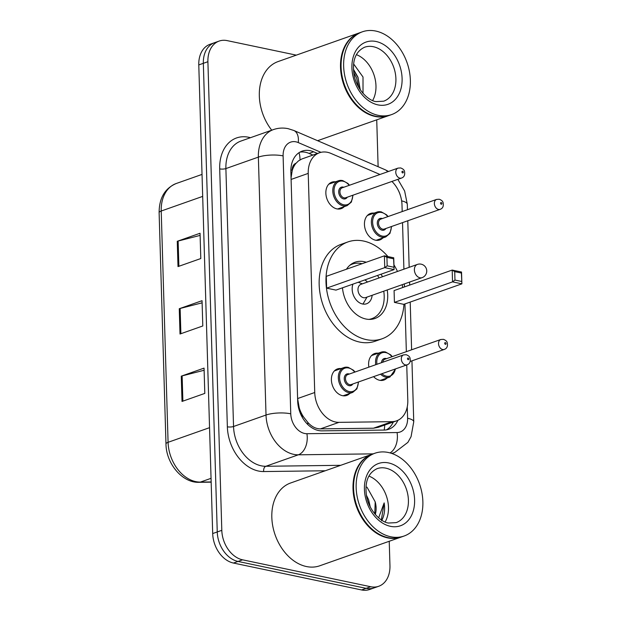 <?xml version="1.0" encoding="UTF-8"?>
<svg xmlns="http://www.w3.org/2000/svg" width="621" height="621" viewBox="0 0 621 621"><rect width="100%" height="100%" fill="white"/><g stroke="black" fill="none" stroke-linecap="round" stroke-linejoin="round"><path stroke-width="0.93" d="M387.007 378.034A14.042 10.184 -109.4 0 1 383.957 380.036A14.042 10.184 -109.4 0 1 379.679 380.285A14.042 10.184 -109.4 0 1 373.578 376.652M382.854 237.944A14.042 10.184 -109.4 0 1 379.796 239.954A14.042 10.184 -109.4 0 1 375.526 240.195A14.042 10.184 -109.4 0 1 364.76 227.302A14.042 10.184 -109.4 0 1 370.45 213.469A14.042 10.184 -109.4 0 1 374.083 213.112M349.802 393.419A14.042 10.184 -109.4 0 1 346.751 395.43A14.042 10.184 -109.4 0 1 342.474 395.67A14.042 10.184 -109.4 0 1 331.707 382.769A14.042 10.184 -109.4 0 1 337.397 368.944A14.042 10.184 -109.4 0 1 341.038 368.587M344.259 206.638A14.042 10.184 -109.4 0 1 341.208 208.648A14.042 10.184 -109.4 0 1 336.931 208.889A14.042 10.184 -109.4 0 1 326.165 195.988A14.042 10.184 -109.4 0 1 331.855 182.163A14.042 10.184 -109.4 0 1 335.495 181.806M379.974 174.485L330.985 153.426A26.33 19.104 70.6 0 0 327.492 152.308A26.33 19.104 70.6 0 0 319.481 152.766A26.33 19.104 70.6 0 0 308.226 173.391L314.731 392.511A26.33 19.104 70.6 0 0 338.965 422.35L391.991 421.667A26.33 19.104 70.6 0 0 396.54 420.867A26.33 19.104 70.6 0 0 407.795 400.242L406.747 364.946M303.56 416.963A26.33 19.104 -109.4 0 1 299.244 407.904L299.252 408.346A8.779 6.365 70.6 0 0 303.56 416.963L307.775 422.327C311.501 426.619 315.724 428.808 320.444 428.886L373.469 428.203L378.228 427.333L396.54 420.867M319.481 152.766L301.922 158.96L298.468 160.901L296.031 163.276A8.779 6.365 70.6 0 0 292.188 170.185A26.33 7.312 178.3 0 0 290.869 169.929M292.188 170.185L292.196 170.628A26.33 19.104 -109.4 0 1 296.031 163.276M292.196 170.628L291.102 177.598M314.731 392.511L297.599 398.558L299.244 407.904M402.191 211.575L401.997 204.899A26.33 19.104 70.6 0 0 391.913 181.441M406.351 351.657L404.939 303.933M404.434 286.933L404.341 283.913M403.906 269.18L402.524 222.629M368.874 367.143A14.042 10.184 -109.4 0 1 374.61 353.551A14.042 10.184 -109.4 0 1 378.243 353.202M317.494 153.465L313.628 151.803A26.33 19.104 70.6 0 0 310.135 150.686A26.33 19.104 70.6 0 0 302.124 151.144A26.33 19.104 70.6 0 0 290.869 171.769L297.676 401.019A26.33 19.104 70.6 0 0 321.911 430.858L384.213 430.058A26.33 19.104 70.6 0 0 388.762 429.258A26.33 19.104 70.6 0 0 397.898 420.308M299.912 152.145A26.33 19.104 -109.4 0 1 305.579 152.292A26.33 19.104 -109.4 0 1 309.064 153.41L312.937 155.071M389.235 541.271L389.957 565.653A26.33 19.104 -109.4 0 1 378.709 586.278A26.33 19.104 -109.4 0 1 370.69 586.729L242.578 559.824A26.33 19.104 -109.4 0 1 221.806 530.334L207.903 61.704A26.33 19.104 -109.4 0 1 219.151 41.071A26.33 19.104 -109.4 0 1 227.17 40.621L296.295 55.137M376.73 119.837L378.119 166.715M378.709 586.278L369.588 589.5A26.33 19.104 -109.4 0 1 361.577 589.95L233.465 563.045A26.33 19.104 -109.4 0 1 212.692 533.555L198.782 64.918L203.339 63.311A26.33 19.104 -109.4 0 1 214.594 42.678A26.33 19.104 -109.4 0 0 203.339 63.311L217.249 531.949L203.339 63.311L207.903 61.704M233.465 563.045L238.022 561.438A26.33 19.104 -109.4 0 1 217.249 531.949A26.33 19.104 -109.4 0 0 238.022 561.438L366.134 588.343L238.022 561.438L242.578 559.824M374.145 587.885A26.33 19.104 -109.4 0 1 366.134 588.343A26.33 19.104 -109.4 0 0 374.145 587.885M393.295 422.016A26.33 19.104 -109.4 0 1 386.417 429.864M182.015 401.445L204.806 393.404L204.053 368.113L181.262 376.163L182.015 401.445M204.115 370.256L182.132 375.899A7.025 1.948 178.3 0 0 181.262 376.163M178.01 266.588L200.8 258.546L200.047 233.255L177.257 241.297L178.01 266.588M200.109 235.398L178.134 241.041A7.025 1.948 178.3 0 0 177.257 241.297M180.012 334.013L202.803 325.971L202.05 300.688L179.259 308.73L180.012 334.013M202.112 302.823L180.129 308.466A7.025 1.948 178.3 0 0 179.259 308.73M198.782 64.918A26.33 19.104 -109.4 0 1 210.038 44.293L219.151 41.071M388.762 115.584A43.889 31.834 -109.4 0 1 388.474 115.685A43.889 31.834 -109.4 0 1 375.123 116.445A43.889 31.834 -109.4 0 1 341.48 76.135A43.889 31.834 -109.4 0 1 359.264 32.913A43.889 31.834 -109.4 0 1 359.543 32.812M271.742 130.185A43.889 31.834 -109.4 0 1 278.068 61.572L359.264 32.913M391.61 114.582L389.049 115.483A43.889 31.834 -109.4 0 1 375.689 116.243A43.889 31.834 -109.4 0 1 342.055 75.933A43.889 31.834 -109.4 0 1 359.831 32.711L362.392 31.803A43.889 31.834 -109.4 0 1 375.752 31.05A43.889 31.834 -109.4 0 1 409.394 71.361A43.889 31.834 -109.4 0 1 391.61 114.582A43.889 31.834 -109.4 0 1 378.251 115.335A43.889 31.834 -109.4 0 1 344.616 75.025A43.889 31.834 -109.4 0 1 362.392 31.803M356.431 54.656A28.62 20.765 -109.4 0 1 372.623 100.54M358.457 86.831L356.64 78.106L353.768 72.696M359.831 89.121L358.069 77.602L353.504 70.049M363.013 93.352L363.013 77.004L353.644 63.979M360.296 89.828L357.921 77.113L353.465 69.319M403.96 304.274A51.349 37.252 -109.4 0 1 382.117 338.771A51.349 37.252 -109.4 0 1 366.491 339.656A51.349 37.252 -109.4 0 1 327.127 292.491A51.349 37.252 -109.4 0 1 347.931 241.926A51.349 37.252 -109.4 0 1 363.564 241.041A51.349 37.252 -109.4 0 1 387.939 256.574M382.117 338.771L375.278 341.185A51.349 37.252 -109.4 0 1 359.652 342.07A51.349 37.252 -109.4 0 1 320.296 294.905A51.349 37.252 -109.4 0 1 341.092 244.34L347.931 241.926M346.433 269.235A29.847 21.65 -109.4 0 1 355.088 262.202A29.847 21.65 -109.4 0 1 364.17 261.689A29.847 21.65 -109.4 0 1 366.243 262.241M380.991 274.218A29.847 21.65 -109.4 0 1 382.528 276.725M387.201 289.968A29.847 21.65 -109.4 0 1 374.96 318.488A29.847 21.65 -109.4 0 1 365.878 319.008A29.847 21.65 -109.4 0 1 342.474 287.818M326.63 288.144L335.977 290.108L394.094 269.599L384.748 267.635L326.63 288.144L326.281 276.345L384.399 255.836L393.737 257.793L394.094 269.599L393.598 258.802L386.922 257.397L387.17 265.827L393.846 267.232M393.947 264.872A51.349 37.252 -109.4 0 1 397.479 271.447M402.16 284.69A51.349 37.252 -109.4 0 1 402.781 287.507M394.428 302.388L403.766 304.344L461.884 283.836L452.546 281.872L394.428 302.388L394.079 290.581L452.189 270.073L461.535 272.037L461.884 283.836L461.387 273.038L454.719 271.633L454.968 280.063L461.636 281.468M387.17 265.827L384.748 267.635L384.399 255.836L386.922 257.397M454.968 280.063L452.546 281.872L452.189 270.073L454.719 271.633M461.535 272.037L461.387 273.038M393.737 257.793L393.598 258.802M349.817 265.307A28.97 21.013 -109.4 0 1 352.534 264.034A28.97 21.013 -109.4 0 1 361.352 263.537A28.97 21.013 -109.4 0 1 362.09 263.708M352.938 284.123A13.165 9.548 70.6 0 0 362.548 303.995A13.165 9.548 70.6 0 0 366.561 303.77A13.165 9.548 70.6 0 0 372.134 295.285M367.453 282.043A13.165 9.548 70.6 0 0 364.822 279.924M377.506 275.452A28.97 21.013 -109.4 0 1 379.058 277.944M383.739 291.187A28.97 21.013 -109.4 0 1 371.816 318.666A28.97 21.013 -109.4 0 1 368.905 319.388M417.39 264.422L360.98 284.325A7.025 5.092 70.6 0 0 358.131 291.241A7.025 5.092 70.6 0 0 363.518 297.692A7.025 5.092 70.6 0 0 365.653 297.575L422.063 277.665A7.025 7.025 0 0 0 426.743 270.834A7.025 7.025 0 0 0 417.39 264.422A7.025 5.092 70.6 0 0 414.386 269.918A7.025 5.092 70.6 0 0 419.92 277.781A7.025 5.092 70.6 0 0 422.063 277.665M362.811 304.049A13.165 9.548 70.6 0 0 363.805 302.644L367.019 297.086M401.267 537.018A43.889 31.834 -109.4 0 1 400.987 537.126A43.889 31.834 -109.4 0 1 387.628 537.879A43.889 31.834 -109.4 0 1 353.986 497.568A43.889 31.834 -109.4 0 1 371.769 454.347A43.889 31.834 -109.4 0 1 372.057 454.246M400.987 537.126L319.792 565.778A43.889 31.834 -109.4 0 1 306.432 566.538A43.889 31.834 -109.4 0 1 272.798 526.228A43.889 31.834 -109.4 0 1 290.574 483.006L371.769 454.347M404.116 536.016L401.554 536.924A43.889 31.834 -109.4 0 1 388.195 537.677A43.889 31.834 -109.4 0 1 354.56 497.367A43.889 31.834 -109.4 0 1 372.336 454.145L374.905 453.245A43.889 31.834 -109.4 0 1 388.257 452.484A43.889 31.834 -109.4 0 1 421.9 492.795A43.889 31.834 -109.4 0 1 404.116 536.016A43.889 31.834 -109.4 0 1 390.764 536.769A43.889 31.834 -109.4 0 1 357.122 496.466A43.889 31.834 -109.4 0 1 374.905 453.245M368.936 476.09A28.62 20.765 -109.4 0 1 385.129 521.974M370.225 506.86L368.61 499.734L366.452 495.294M381.558 520.794C384.383 515.756 385.253 509.787 384.158 502.901L378.624 517.86M374.781 513.909L375.2 501.846A19.841 14.392 -109.4 0 1 375.294 514.522M375.2 501.846L366.972 487.12M381.348 519.932L384.158 502.901M307.845 424.562A26.33 17.605 -90.7 0 0 307.775 422.327M299.99 159.861A26.33 15.067 -66.7 0 0 298.996 152.704M384.197 430.058A26.33 17.605 -90.7 0 0 384.709 425.043M299.252 408.346A26.33 7.312 178.3 0 0 298.678 408.23M291.102 179.438L308.226 173.391M373.469 428.203L391.991 421.667M320.444 428.886L338.965 422.35M320.956 152.331L298.274 142.582A17.559 12.738 70.6 0 0 295.953 141.836A17.559 12.738 70.6 0 0 283.106 155.894L290.76 413.811A17.559 12.738 70.6 0 0 304.608 433.474A17.559 12.738 70.6 0 0 306.914 433.706L397.06 432.55A17.559 12.738 70.6 0 0 407.601 418.259L407.26 406.871M373.167 453.858L298.328 454.813A35.11 25.469 -109.4 0 1 293.71 454.355A35.11 25.469 -109.4 0 1 266.021 415.03L258.367 157.113A35.11 25.469 -109.4 0 1 273.372 129.61L240.894 141.076A35.11 25.469 70.6 0 0 225.889 168.578L233.543 426.495A35.11 25.469 70.6 0 0 261.231 465.812A35.11 25.469 70.6 0 0 265.85 466.278L340.688 465.315M325.257 470.765L263.708 471.556A39.503 28.651 -109.4 0 1 227.356 426.798L219.702 168.881A4.386 1.219 178.3 0 0 225.889 168.578L258.367 157.113A17.559 4.875 -1.7 0 1 283.106 155.894M263.708 471.556A4.386 2.934 89.3 0 1 265.85 466.278L298.328 454.813A17.559 11.737 -90.7 0 0 306.914 433.706M219.702 168.881A39.503 28.651 -109.4 0 1 248.602 137.257A39.503 28.651 -109.4 0 1 250.418 137.707M221.806 530.334L212.692 533.555M370.69 586.729L361.577 589.95M290.76 413.811A17.559 4.875 -1.7 0 0 266.021 415.03L233.543 426.495A4.386 1.219 178.3 0 1 227.356 426.798M391.936 453.509L394.545 452.593A35.11 25.469 -109.4 0 1 391.54 453.377M400.203 194.963A17.559 12.738 70.6 0 0 398.255 190.243M390.05 452.926A17.559 11.737 -90.7 0 0 397.06 432.55M407.601 418.259A17.559 4.875 -1.7 0 1 413.749 421.768L411.94 360.855M401.632 200.878A17.559 4.875 -1.7 0 1 407.298 204.27L404.636 191.012L397.844 179.345M387.675 171.769A17.559 10.045 -66.7 0 0 385.16 169.743L293.811 130.472A17.559 10.045 -66.7 0 1 298.274 142.582M309.064 153.41L313.628 151.803M211.171 482.16L199.1 482.315A8.779 5.868 -90.7 0 0 200.389 482.082L211.163 481.95M199.1 482.315C182.364 483.076 166.133 463.577 165.978 443.968A8.779 2.437 -1.7 0 1 168.081 442.307A35.11 25.469 70.6 0 0 200.389 482.082L211.055 478.325M202.687 196.383L161.219 211.024A8.779 2.437 178.3 0 0 159.116 212.685C159.162 198.06 164.868 188.342 176.224 183.513A35.11 25.469 70.6 0 0 161.219 211.024L168.081 442.307L209.549 427.667M180.882 333.71L180.129 308.466M178.879 266.277L178.134 241.041M182.885 401.135L182.132 375.899M364.628 47.212A28.62 20.765 -109.4 0 1 373.337 46.715A28.62 20.765 -109.4 0 1 395.274 73.006A28.62 20.765 -109.4 0 1 383.677 101.192L376 101.603C367.663 100.703 355.46 87.654 353.854 73.255C352.27 60.02 355.864 51.333 364.628 47.212M377.941 104.887A33.014 23.947 -109.4 0 1 351.913 67.922A33.014 23.947 -109.4 0 1 376.062 41.498A33.014 23.947 -109.4 0 1 402.098 78.463A33.014 23.947 -109.4 0 1 377.941 104.887M377.133 468.645A28.62 20.765 -109.4 0 1 385.843 468.149A28.62 20.765 -109.4 0 1 407.78 494.44A28.62 20.765 -109.4 0 1 396.19 522.626L388.505 523.037C380.176 522.137 367.974 509.088 366.359 494.696C364.783 481.454 368.369 472.775 377.133 468.645M390.454 526.329A33.014 23.947 -109.4 0 1 364.418 489.356A33.014 23.947 -109.4 0 1 388.567 462.932A33.014 23.947 -109.4 0 1 414.603 499.897A33.014 23.947 -109.4 0 1 390.454 526.329M353.023 195.173L351.37 202.081L347.178 205.605A13.165 9.548 -109.4 0 1 343.172 205.838A13.165 9.548 -109.4 0 1 333.081 193.744A13.165 9.548 -109.4 0 1 338.414 180.773A13.165 9.548 -109.4 0 1 342.427 180.548M349.212 185.345A12.288 8.911 70.6 0 0 343.017 181.192A12.288 8.911 70.6 0 0 334.028 191.027A12.288 8.911 70.6 0 0 343.716 204.79A12.288 8.911 70.6 0 0 352.72 195.273M347.286 197.191A6.148 4.456 -109.4 0 1 343.545 198.891A6.148 4.456 -109.4 0 1 338.701 192.013A6.148 4.456 -109.4 0 1 343.196 187.092A6.148 4.456 -109.4 0 1 343.778 187.263M342.187 187.821A5.263 3.819 70.6 0 0 340.052 193.007A5.263 3.819 70.6 0 0 344.088 197.851A5.263 3.819 70.6 0 0 345.695 197.757L401.531 178.048A5.263 3.819 -109.4 0 1 399.924 178.142A5.263 3.819 -109.4 0 1 395.887 173.298A5.263 3.819 -109.4 0 1 398.022 168.112L342.187 187.821M402.649 172.917A0.877 0.637 70.6 0 0 402.602 171.233A0.877 0.637 70.6 0 0 402.649 172.917M358.565 381.954L356.912 388.855L352.728 392.387A13.165 9.548 -109.4 0 1 348.715 392.612A13.165 9.548 -109.4 0 1 338.624 380.526A13.165 9.548 -109.4 0 1 343.964 367.554A13.165 9.548 -109.4 0 1 347.97 367.329M354.754 372.126A12.288 8.911 70.6 0 0 348.56 367.974A12.288 8.911 70.6 0 0 339.571 377.809A12.288 8.911 70.6 0 0 349.266 391.572A12.288 8.911 70.6 0 0 358.263 382.055M352.829 383.972A6.148 4.456 -109.4 0 1 349.087 385.672A6.148 4.456 -109.4 0 1 344.244 378.787A6.148 4.456 -109.4 0 1 348.738 373.873A6.148 4.456 -109.4 0 1 349.328 374.044M347.729 374.603A5.263 3.819 70.6 0 0 345.594 379.788A5.263 3.819 70.6 0 0 349.631 384.624A5.263 3.819 70.6 0 0 351.238 384.539L407.073 364.83A5.263 3.819 -109.4 0 1 405.474 364.915A5.263 3.819 -109.4 0 1 401.438 360.079A5.263 3.819 -109.4 0 1 403.565 354.894L347.729 374.603M408.191 359.699A0.877 0.637 70.6 0 0 408.144 358.014A0.877 0.637 70.6 0 0 408.191 359.699M376.163 240.304L385.773 236.911A13.165 9.548 -109.4 0 1 381.768 237.144A13.165 9.548 -109.4 0 1 371.676 225.05A13.165 9.548 -109.4 0 1 377.009 212.079A13.165 9.548 -109.4 0 1 381.015 211.854M387.807 216.651A12.288 8.911 70.6 0 0 381.612 212.498A12.288 8.911 70.6 0 0 372.623 222.334A12.288 8.911 70.6 0 0 382.311 236.096A12.288 8.911 70.6 0 0 391.308 226.587M385.882 228.497A6.148 4.456 -109.4 0 1 382.14 230.197A6.148 4.456 -109.4 0 1 377.289 223.319A6.148 4.456 -109.4 0 1 381.791 218.398A6.148 4.456 -109.4 0 1 382.373 218.569M436.617 199.419L380.782 219.128A5.263 3.819 70.6 0 0 378.647 224.321A5.263 3.819 70.6 0 0 382.683 229.157A5.263 3.819 70.6 0 0 384.283 229.064L440.126 209.355A5.263 3.819 -109.4 0 1 438.519 209.448A5.263 3.819 -109.4 0 1 434.483 204.612A5.263 3.819 -109.4 0 1 436.617 199.419L439.249 199.248C441.554 200.109 442.835 201.258 443.099 202.687C443.782 206.18 442.789 208.4 440.126 209.355M441.197 202.539A0.877 0.637 70.6 0 0 441.244 204.224A0.877 0.637 70.6 0 0 441.197 202.539M380.324 380.394L389.934 377.001A13.165 9.548 -109.4 0 1 385.928 377.226A13.165 9.548 -109.4 0 1 380.557 374.184M375.759 364.713A13.165 9.548 -109.4 0 1 381.17 352.169A13.165 9.548 -109.4 0 1 385.175 351.944M391.96 356.733A12.288 8.911 70.6 0 0 385.773 352.581A12.288 8.911 70.6 0 0 376.947 364.294M381.868 373.726A12.288 8.911 70.6 0 0 386.472 376.186A12.288 8.911 70.6 0 0 395.298 368.983M381.465 362.695A6.148 4.456 -109.4 0 1 385.944 358.48A6.148 4.456 -109.4 0 1 386.534 358.651M442.68 349.53A5.263 3.819 -109.4 0 1 438.643 344.694A5.263 3.819 -109.4 0 1 440.778 339.508L443.402 339.338C445.707 340.199 446.996 341.34 447.26 342.769C447.943 346.262 446.949 348.482 444.279 349.437A5.263 3.819 -109.4 0 1 442.68 349.53M445.35 342.621A0.877 0.637 70.6 0 0 445.404 344.313A0.877 0.637 70.6 0 0 445.35 342.621M440.778 339.508L384.935 359.217A5.263 3.819 70.6 0 0 382.753 362.245M293.811 130.472L288.16 128.679C283.114 127.631 278.185 127.942 273.372 129.61M394.545 452.593L407.888 442.385L411.063 436.672L413.749 421.768M411.614 349.802L410.202 302.078M409.697 285.07L409.604 282.058M409.169 267.317L407.787 220.765M407.454 209.712L407.298 204.27M388.56 171.458L385.16 169.743M165.978 443.968L159.116 212.685M176.224 183.513L202.035 174.408M388.474 115.685L317.603 140.703M352.534 264.034L350.469 264.763M371.816 318.666L369.751 319.396M362.346 283.844L358.224 282.26M349.514 185.237L347.923 183.459L342.629 180.532L338.414 180.773L328.804 184.165M401.531 178.048C404.201 177.094 405.187 174.866 404.504 171.38C404.24 169.952 402.959 168.803 400.654 167.942L398.022 168.112M347.178 205.605L337.568 208.998M355.057 372.018L353.465 370.232L348.171 367.314L343.964 367.554L334.346 370.947M407.073 364.83C409.744 363.875 410.737 361.647 410.046 358.162C409.79 356.733 408.502 355.585 406.196 354.723L403.565 354.894M352.728 392.387L343.118 395.779M367.399 215.471L377.009 212.079L381.224 211.839L386.51 214.765L388.109 216.543M385.773 236.911L389.965 233.387L391.61 226.479M371.56 355.561L381.17 352.169L385.377 351.928L390.671 354.847L392.262 356.633M444.279 349.437L410.178 361.476M389.934 377.001L395.662 368.858"/></g></svg>
